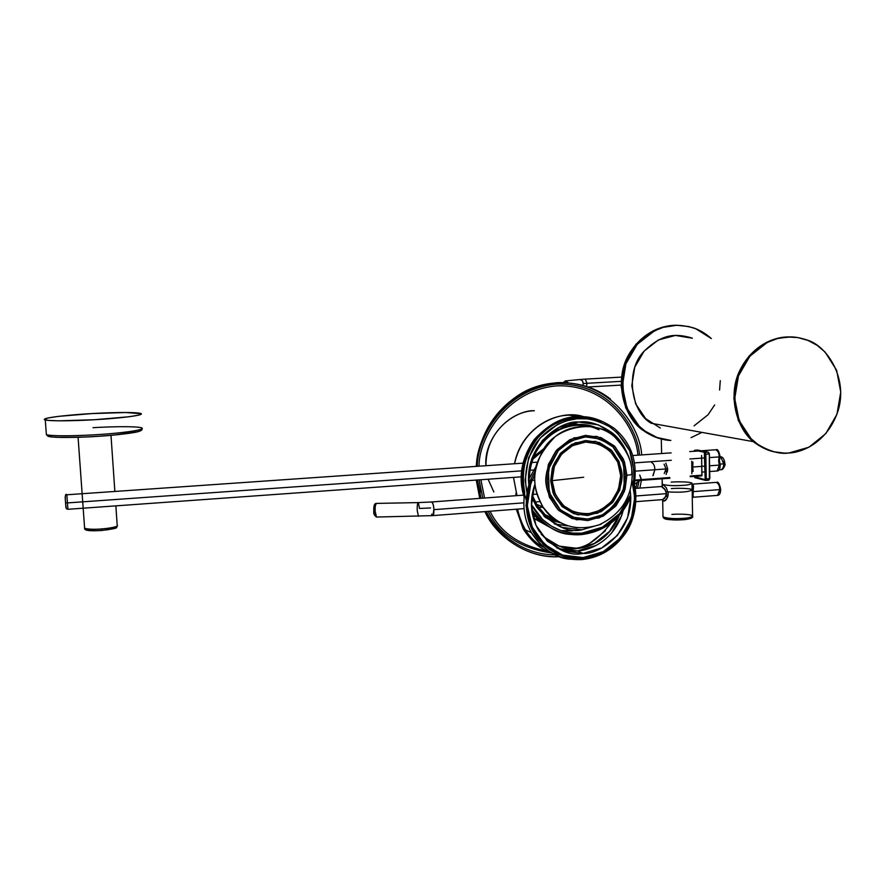 <?xml version="1.0" encoding="UTF-8"?>
<svg xmlns="http://www.w3.org/2000/svg" width="885" height="885" viewBox="0 0 885 885"><rect width="100%" height="100%" fill="white"/><g stroke="black" fill="none" stroke-linecap="round" stroke-linejoin="round"><path stroke-width="1.33" d="M662.279 483.73L662.301 484.349C667.157 485.566 673.485 485.931 681.295 485.445C687.579 485.212 691.141 484.427 691.97 483.11C691.141 484.427 687.579 485.212 681.295 485.445C673.485 485.931 667.157 485.566 662.301 484.349L662.279 483.73M633.837 487.325C638.826 459.138 629.091 441.173 614.633 428.639C592.839 413.726 578.06 414.634 559.696 421.183C540.193 427.577 516.342 459.426 524.739 492.724C522.482 507.415 524.705 520.712 531.42 532.637C543.379 549.563 556.278 558.424 570.139 559.22C556.278 558.424 543.379 549.563 531.42 532.637C524.705 520.712 522.482 507.415 524.739 492.724C522.482 507.415 524.705 520.712 531.42 532.637C543.379 549.563 556.278 558.424 570.139 559.22C556.278 558.424 543.379 549.563 531.42 532.637C524.705 520.712 522.482 507.415 524.739 492.724C520.734 469.116 525.978 449.713 540.458 434.513C554.32 422.422 566.809 416.536 577.927 416.835L568.9 415.087L577.927 416.835M528.4 479.935L536.498 465.643L528.4 479.935L529.13 487.27C522.902 444.104 562.451 419.833 578.646 422.045C588.591 420.508 599.986 424.269 612.829 433.307C618.637 438.075 623.339 444.502 626.923 452.6L615.341 435.575L598.448 424.922L578.646 422.045L558.955 427.444L542.439 440.365L531.686 458.817L528.4 479.924L536.498 465.643L528.4 479.935M544.386 448.252L533.489 456.903L544.386 448.252M516.121 493.011L515.855 495.688L516.121 493.011M516.386 509.207L523.201 528.898C534.175 544.729 546.2 553.335 559.287 554.729C546.2 553.335 534.175 544.729 523.201 528.898L516.386 509.207M603.128 552.074L582.584 558.136L571.964 557.97L563.103 556.079L556.023 553.313L549.485 549.541L543.501 544.784L530.945 527.228L525.989 505.589L529.473 483.232L525.989 505.589L530.945 527.228L543.501 544.784L552.03 551.167L558.789 554.541L566.035 556.886L573.469 558.125L582.584 558.136C569.332 560.847 554.63 554.618 538.467 539.441C523.654 522.67 522.028 490.755 535.414 470.997C522.028 490.755 523.654 522.67 538.467 539.441C554.63 554.618 569.332 560.847 582.584 558.136L582.131 559.552L582.584 558.136C593.791 558.203 606.148 551.842 619.677 539.042C633.572 522.858 637.676 503.322 632.012 480.433L634.91 497.281L631.37 519.196L620.23 538.412L603.128 552.074L582.584 558.136C593.791 558.203 606.148 551.842 619.677 539.042C633.572 522.858 637.676 503.322 632.012 480.433L634.91 497.281L631.37 519.196L620.23 538.412L603.128 552.074M634.423 462.888L671.284 460.288L634.423 462.888M689.857 458.972L704.77 457.921L689.857 458.972M709.438 457.589L719.151 456.914C719.217 453.297 718.078 450.919 715.722 449.779C718.078 450.919 719.217 453.297 719.151 456.914L709.438 457.589M718.609 460.875L719.151 456.914L718.609 460.875L719.295 465.101L718.609 460.875M719.848 458.496L719.417 459.99M718.587 451.848L720.113 456.704L719.151 456.914L720.113 456.704L718.852 461.693M623.46 459.204L626.912 475.212L624.279 491.617L615.938 505.977L603.161 516.154L587.817 520.59L572.208 518.599L558.712 510.424L549.408 497.259L545.757 481.108L548.368 464.448L556.842 449.879L569.863 439.668L585.394 435.376L601.026 437.61L614.389 445.996L623.46 459.204M552.981 466.107L550.691 480.743L553.888 494.958L562.063 506.541L573.934 513.742L587.673 515.512L601.181 511.618L612.442 502.658L619.788 490.013L622.111 475.566L619.058 461.461L611.059 449.845L599.3 442.478L585.538 440.52L571.887 444.314L560.437 453.297L552.981 466.107M544.684 516.132L557.882 521.342L544.684 516.132M530.967 479.449L534.839 480.776C532.925 467.501 539.618 452.888 554.906 436.913C571.754 422.488 600.24 423.34 614.821 437.079C627 450.144 632.642 462.379 631.746 473.763L632.233 473.962C632.653 474.471 630.872 474.891 626.912 475.212L625.098 489.095C621.126 500.445 612.453 510.081 599.068 518.002L576.423 519.805L557.992 509.727C550.315 499.582 546.244 490.036 545.757 481.108C545.669 472.136 549.131 461.992 556.167 450.686L574.022 437.843L596.822 436.338L615.086 446.693L624.401 461.616L626.912 475.212C630.872 474.891 632.653 474.471 632.233 473.962C631.503 458.983 625.706 446.693 614.821 437.079C594.82 417.289 553.667 427.654 542.461 451.25C531.752 473.818 532.283 486.385 542.892 506.851C537.361 497.215 534.673 488.52 534.839 480.776L530.967 479.449M576.909 527.803C561.035 525.115 549.696 518.123 542.892 506.851C549.696 518.123 561.035 525.115 576.909 527.803M550.691 480.743L552.262 468.364C555.802 458.209 563.557 449.657 575.538 442.699L595.594 441.361L611.679 450.465C618.272 459.437 621.746 467.8 622.111 475.566C622.144 483.343 619.113 492.148 613.028 501.972L597.574 513.245L577.651 514.804C565.382 509.683 557.174 502.348 553.025 492.812L550.691 480.743M534.584 485.035L531.409 505.423L535.912 525.159L547.35 541.189L563.911 551.078L583.016 553.413L601.778 547.892L617.398 535.414L627.576 517.858L630.817 497.835L630.131 490.434C635.961 531.454 598.691 555.05 583.016 553.413L577.474 550.913L583.016 553.413C568.856 556.643 554.043 548.954 538.578 530.314C530.469 515.911 529.285 500.423 535.027 483.841M556.842 547.992L556.776 547.959C564.63 550.68 571.533 551.665 577.474 550.913C590.295 550.47 614.975 540.127 623.095 510.844M590.173 542.97L605.484 530.757M556.997 552.837L544.131 544.175L531.763 526.874L526.885 505.556L530.325 483.531M631.945 481.086C643.605 516.94 614.953 551.399 594.963 555.16C578.547 560.15 554.452 560.382 534.772 532.084C524.871 513.057 524.96 493.808 535.016 474.316M531.808 479.736C524.562 498.023 525.402 515.402 534.319 531.885C540.602 541.874 547.959 548.755 556.366 552.528M631.956 481.075L634.755 497.536L631.259 519.152L620.263 538.113L603.404 551.587L583.138 557.561L562.484 555.072L544.585 544.386L532.206 527.073L527.327 505.733L530.768 483.686M671.206 482.126C675.277 481.661 689.57 481.573 691.97 483.11M542.77 450.731L532.405 459.669L542.77 450.731M517.537 509.118C521.873 527.803 530.524 540.503 543.512 547.24C530.524 540.503 521.873 527.803 517.537 509.118M551.587 550.89L555.371 552.041L551.587 550.89M550.791 552.428C540.359 549.12 531.166 541.277 523.201 528.898L516.353 509.218L523.201 528.898C531.166 541.277 540.359 549.12 550.791 552.428M596.059 545.459L577.474 550.913L558.546 548.611M623.106 510.833L621.602 515.745L611.524 533.113M543.788 536.907L559.386 546.244L577.407 548.446L595.096 543.257L609.82 531.509L619.168 515.634C609.632 539.905 588.934 547.826 577.407 548.446L577.407 548.446C566.732 550.614 554.674 545.912 541.233 534.352M554.408 544.187C563.081 547.837 570.648 549.209 577.12 548.324C588.547 547.671 608.847 540.005 618.582 516.276M594.808 543.136L609.522 531.398L618.593 516.276M555.205 544.563L555.758 544.817M559.121 546.122L577.12 548.324M570.98 548.412L571.776 548.357C584.41 548.91 597.464 540.525 610.927 523.19M552.151 480.644C550.448 470.057 560.183 444.358 585.582 442.046C600.76 442.223 612.332 451.062 617.232 461.008C622.542 472.17 621.613 484.372 614.456 497.613C609.223 504.671 601.889 509.893 592.463 513.267C582.43 514.395 573.502 512.503 565.67 507.592C556.477 498.266 551.963 489.283 552.151 480.644L583.68 477.247L552.151 480.644L555.216 494.272L563.059 505.39L574.453 512.304L587.629 514.008L600.594 510.269L611.402 501.673L618.449 489.538L620.684 475.665L617.741 462.136L610.075 450.985L598.78 443.927L585.582 442.046L572.484 445.686L561.499 454.304L554.353 466.594L552.151 480.644M602.574 514.804L587.773 519.086L572.728 517.161L559.707 509.273L550.736 496.573L547.218 480.998L549.74 464.935L557.915 450.896L570.46 441.051L585.439 436.902L600.517 439.06L613.394 447.135L622.155 459.879L625.485 475.322L622.94 491.142L614.909 504.992L602.574 514.804M545.072 514.639L553.313 518.533M559.807 522.57L552.539 520.701M587.773 519.086L575.04 517.88L560.415 509.915L549.176 492.447L548.434 469.293L558.579 450.144C568.292 442.046 577.241 437.632 585.439 436.902C593.636 436.559 602.718 439.756 612.697 446.483L623.659 463.983L624.235 486.861C618.316 501.087 610.34 510.756 600.329 515.889L587.773 519.086M560.094 522.615L545.437 517.526M542.383 507.216L543.91 508.344M488.089 479.216L493.863 491.994L488.111 479.216M485.976 465.72C485.788 427.289 519.639 409.611 534.319 410.74M476.528 480.046L479.969 498.366L476.528 480.046M485.157 511.607C495.224 534.241 524.075 558.446 559.685 556.632C524.075 558.446 495.224 534.241 485.157 511.607M639.866 488.089L641.393 480.334L639.866 488.089M641.691 454.912C640.419 428.274 611.8 381.092 557.816 382.641C503.698 386.955 475.975 438.75 476.451 466.373C475.975 438.75 503.698 386.955 557.816 382.641C611.8 381.092 640.419 428.274 641.691 454.912M481.009 498.288L477.457 479.98L479.438 492.514M481.086 492.06L479.15 479.858L482.756 498.155M719.981 466.672L719.549 468.154M719.306 460.941L719.914 462.921M719.428 460.698L720.246 464.879L719.295 465.101L720.246 464.879C720.125 468.939 719.096 470.975 717.149 470.986L719.295 465.101L709.593 465.798L719.295 465.101L717.149 470.986L709.693 471.528M692.944 462.092L692.767 467.014L704.914 466.141L692.767 467.014L693.121 471.384M666.25 491.817C680.631 492.691 689.293 492.016 692.236 489.781C689.293 492.016 680.631 492.691 666.25 491.817M691.959 472.579L691.738 461.262M665.841 463.098L667.699 468.917L666.095 474.46M671.35 488.597C675.41 488.133 689.703 488.066 692.103 489.648L691.993 484.018M664.281 473.486L666.029 468.939L664.093 464.16M666.029 468.939L635.319 471.141L666.029 468.939L665.575 471.406L667.257 472.015L665.575 471.406M586.434 416.979L568.9 415.087L565.504 415.408M571.091 534.452C557.395 534.12 544.253 525.701 531.664 509.218C546.31 531.94 568.48 535.845 581.334 534.595L581.865 533.168L572.717 533.124L563.8 531.454L560.88 530.535L572.341 530.867L560.891 530.546L551.233 526.044L542.682 519.595L531.387 504.605C544.994 529.905 568.778 534.551 581.865 533.168L581.334 534.595M534.418 518.676L552.129 528.544L534.418 518.676M554.497 523.997L567.573 525.878M581.766 529.838C567.606 532.98 552.583 525.413 536.675 507.127L531.752 497.149L533.069 500.39L544.894 517.028L562.019 527.349L581.766 529.838L601.158 524.197M602.453 527.172L581.865 533.168C595.351 532.482 619.655 523.168 630.64 494.604L619.589 513.521L602.453 527.172M633.184 485.423C634.711 473.154 633.461 461.428 629.445 450.255C624.069 440.254 617.509 432.455 609.776 426.847C597.895 420.475 587.352 417.742 578.159 418.671C566.345 419.556 549.662 425.497 536.122 443.142C526.752 457.468 523.046 476.882 527.493 494.826L525.137 480.168L528.622 457.722L540.049 438.108L557.616 424.38L566.367 420.851L576.998 418.76L587.762 418.87L598.138 421.205L609.134 426.426L617.531 433.042L629.689 450.797L634.302 472.28L633.195 485.445M539.916 520.889L544.496 523.566M667.699 468.917L667.257 472.015M691.804 473.763L691.771 463.994L692.833 464.448L691.771 463.994M692.833 464.448L692.767 467.014M480.92 479.736L484.549 498.023L480.92 479.736M490.069 511.231C500.036 532.206 519.384 545.58 548.103 551.355C519.384 545.58 500.036 532.206 490.069 511.231M479.05 466.196C478.641 439.657 505.28 390.008 557.207 385.838C609.002 384.311 636.603 429.546 637.864 455.178M637.145 482.436L635.839 488.387M551.82 553.048C520.148 548.246 498.952 534.352 488.199 511.375M486.341 511.519C496.208 532.615 522.36 554.928 555.36 554.862M637.51 488.266L638.981 481.197M639.479 455.067C638.262 428.915 610.163 382.563 557.152 384.09C504.007 388.36 476.849 439.226 477.347 466.318M720.401 491.131L719.97 492.602M719.151 484.46L720.335 487.392M693.243 491.617L693.309 489.062L692.247 488.631L693.309 489.062C693.763 485.92 693.331 484.283 691.993 484.172L693.22 485.013L693.243 491.617L719.715 489.604L717.613 495.379L719.715 489.604C719.77 485.942 718.609 483.531 716.219 482.369C718.609 483.531 719.77 485.942 719.715 489.604L693.243 491.617L692.988 497.281L693.575 496.64M716.695 482.358C718.178 481.396 719.494 483.73 720.656 489.361L719.715 489.604L720.523 489.305M662.998 516.265L663.009 516.984C667.865 518.433 674.171 518.909 681.959 518.4C688.231 518.167 691.771 517.283 692.601 515.745C691.771 517.283 688.231 518.167 681.959 518.4C674.171 518.909 667.865 518.433 663.009 516.984L662.998 516.265M692.435 497.149L692.214 485.887M668.23 493.642L666.626 499.129L663.617 501.12L662.588 499.616C663.916 502.204 665.653 501.22 667.788 496.717L666.106 496.109L667.788 496.717L668.23 493.642L666.372 487.823L663.252 484.748L661.504 486.462M662.157 486.075L662.179 478.807L662.301 484.349M690.267 518.488L691.163 517.714M683.143 519.694L687.446 519.185M664.491 518.223L668.474 519.55L678.01 519.949M671.892 514.451C675.941 513.953 690.211 513.942 692.601 515.745L692.269 498.388M664.923 517.714C661.847 519.274 674.038 520.358 680.167 519.882C686.926 519.705 690.444 518.842 690.72 517.26M662.257 499.649L664.823 498.155L666.56 493.653L664.624 488.874L661.748 486.496L635.131 488.443M666.56 493.653L635.917 495.987L666.56 493.653L666.106 496.109L662.688 499.605M665.42 490.013L661.316 486.496M692.28 498.299L692.247 488.631M651.625 462.49C653.783 463.663 654.845 466.085 654.823 469.747L652.898 475.676M654.823 469.747L667.699 468.818L654.823 469.747L653.108 475.599M691.771 467.081L704.914 466.141L691.771 467.081M641.171 479.626L639.733 475.024L641.271 479.028M539.938 501.618L535.226 501.972L539.938 501.618M418.339 502.603L431.603 501.972C433.042 503.277 433.805 505.833 433.893 509.66L523.809 502.835L433.893 509.66L432.853 515.623L431.592 514.141M432.776 515.645C433.606 515.236 433.982 513.234 433.893 509.66C433.55 504.926 432.809 502.359 431.67 501.961M430.552 507.957L419.534 508.466L430.552 507.957M418.284 502.58C417.477 503.045 417.123 505.656 417.211 510.446L418.461 516.32L417.211 510.446C417.123 505.656 417.477 503.045 418.284 502.58L419.534 508.466M376.413 503.388C375.472 503.853 375.052 506.452 375.14 511.22C375.362 514.738 375.837 516.685 376.556 517.061M374.986 505.291L374.211 505.844L373.802 510.999M374.643 515.236L375.417 514.65M373.968 512.891L374.266 514.373M524.031 508.621L432.853 515.623L376.49 517.039L375.14 511.22C374.908 507.37 375.351 504.771 376.479 503.41L418.151 502.603M375.14 511.22L373.802 511.099L375.14 511.22M720.755 469.736C722.647 469.216 723.642 467.236 723.731 463.795L720.202 464.127L723.731 463.795L720.777 457.047M724.151 465.477L724.074 460.886M718.963 469.891L720.434 469.747M141.39 413.782L125.814 412.51L92.029 413.572L58.565 416.359L48.078 417.952L44.25 419.379L47.923 420.386L58.753 420.829L94.407 419.733L128.956 416.758L138.735 415.142L141.39 413.782C142.397 415.884 112.793 418.705 97.129 419.567C83.323 420.486 53.542 421.603 45.29 419.988C38 417.764 76.995 414.224 92.029 413.572C105.094 412.753 133.336 411.768 140.494 413.372L141.39 413.782M113.745 435.088L138.071 431.659M139.874 429.734C145.649 432.046 112.992 435.564 96.985 436.394C82.482 437.455 48.089 438.385 47.381 435.697L50.932 436.913L61.342 437.467L85.79 436.991M46.274 433.307L46.385 434.745C55.346 436.703 86.077 435.475 100.149 434.447C117.274 433.462 147.872 429.933 141.445 427.765C147.872 429.933 117.274 433.462 100.149 434.447C86.077 435.475 55.346 436.703 46.385 434.745L46.274 433.307M84.562 527.449L84.617 528.334C89.175 529.352 94.784 529.551 101.432 528.931C106.842 528.666 119.74 526.73 117.185 525.104C119.74 526.73 106.842 528.666 101.432 528.931C94.784 529.551 89.175 529.352 84.617 528.334L84.562 527.449M117.329 525.922C115.293 527.648 121.787 527.98 101.51 530.491L101.432 528.931L101.51 530.491L95.757 530.757L86.243 529.595M115.813 527.383L107.173 529.905M707.17 452.003L705.079 450.52L707.17 452.003M533.478 470.012L529.783 470.278L533.478 470.012M521.475 470.864L67.448 502.912L67.924 509.295L67.448 502.912L521.475 470.864M522.858 463.154L66.862 494.781L67.448 502.912L66.862 494.781C65.368 493.233 64.948 495.932 65.601 502.868L65.556 502.824C65.988 508.598 65.988 508.609 65.579 502.857L67.448 502.912L65.556 502.824L65.147 497.138M65.324 499.494L65.401 500.689M65.91 507.581L65.634 503.631M65.7 504.848L65.899 507.426M93.025 427.698C106.067 426.858 134.277 425.895 141.445 427.765M691.439 337.86C675.277 333.291 661.77 333.667 643.472 351.865C624.865 371.39 631.138 412.266 651.216 423.262L753.611 441.681M673.839 325.315L663.352 326.919L653.296 330.736L636.005 344.21L624.677 363.702L621.082 386.137L625.772 408.018L637.963 425.939L646.282 432.555L655.685 437.212M677.578 325.271C664.69 324.839 643.207 330.138 628.582 354.94C613.559 380.395 623.814 418.339 643.461 430.608C650.386 435.398 657.035 438.329 663.407 439.38M670.863 440.453C662.887 440.321 654.17 437.124 644.722 430.851C621.049 416.835 614.456 368.492 636.37 345.327C657.997 323.523 674.481 322.948 693.243 327.826C699.305 329.718 705.345 333.291 711.352 338.557L695.787 328.755L688.607 326.521L676.693 325.282L663.208 327.361L654.601 330.758L637.266 344.276L625.905 363.801L622.31 386.291L627.011 408.217L639.213 426.183L645.065 431.106L656.98 437.478L670.863 440.464M701.916 432.378L691.085 437.644L701.927 432.389M692.402 338.236L675.377 335.437L658.407 339.94L644.125 351.102L634.755 367.198L631.779 385.749L635.64 403.837L645.696 418.682L660.343 428.041M719.582 390.031L720.279 380.638M694.072 425.84L708.077 414.733L714.66 404.921M787.573 336.997L777.174 338.634L767.173 342.506L749.894 356.168L738.477 375.871L734.716 398.538L739.163 420.629L751.077 438.706L758.025 444.535L765.779 448.916L774.209 451.804L784.387 453.12L788.856 453.009L808.923 447.224L825.782 433.639L836.933 414.313L840.75 392.088L836.635 370.273L825.141 352.119L817.109 345.305L807.939 340.404L797.96 337.583L787.573 336.997C793.159 336.543 799.487 337.495 806.556 339.873C825.97 344.907 847.93 376.756 838.405 409.711C828.504 441.593 802.783 452.6 788.856 453.009C779.873 454.37 769.408 451.405 757.46 444.126C738.953 432.809 727.57 397.487 740.446 371.003C753.047 345.117 774.806 337.406 787.573 336.997M791.024 336.942L777.716 338.236L766.255 342.473L749.009 356.113L737.603 375.793L733.853 398.438L738.289 420.497L750.192 438.551L758.368 445.199L767.638 449.879M790.792 336.931L786.643 336.964C773.888 337.384 752.15 345.084 739.572 370.937C726.707 397.376 738.079 432.654 756.575 443.96C763.191 448.418 769.541 451.14 775.614 452.124M621.148 381.358L586.965 383.293L586.556 386.302L586.965 383.293L621.148 381.358M621.513 377.099L585.317 379.134L586.965 383.293L585.317 379.134L580.084 379.51M565.615 380.893L579.697 379.554C582.087 380.074 583.248 381.413 583.16 383.581L586.965 383.293L583.16 383.581L582.95 385.218M568.082 382.63L565.316 380.915L563.402 382.409L565.659 380.893L568.093 382.63M583.16 383.581C582.861 380.915 581.733 379.577 579.786 379.532M545.005 514.561L543.921 516.099L544.695 515.291L535.27 503.399L531.885 496.098C535.248 504.417 539.518 510.822 544.695 515.291L544.972 514.539L537.14 505.235L532.073 494.803M528.677 479.261L528.876 473.132L532.571 457.622L540.547 443.85L552.03 433.13L565.924 426.481L580.903 424.501L594.842 427.112C582.264 422.322 568.69 423.882 554.11 431.78C537.859 442.522 529.385 458.341 528.688 479.25M549.242 427.001L535.381 439.823L526.486 455.321L522.36 472.756L523.411 490.456L526.088 499.527M531.819 510.568L540.27 519.893L531.819 510.556M539.651 520.889L532.15 512.769L539.186 520.69L540.005 520.159L539.208 520.701L533.401 518.245L540.304 520.634M524.13 497.138C517.968 477.59 521.353 458.375 534.286 439.48C548.977 423.661 563.9 416.083 579.033 416.769C563.9 416.083 548.977 423.661 534.286 439.48C521.353 458.375 517.968 477.59 524.13 497.138M583.89 416.791C562.805 408.97 523.101 423.638 514.583 463.729C523.101 423.638 562.805 408.97 583.89 416.791M513.51 477.402L517.006 495.6L513.51 477.402M585.649 426.072L583.978 425.519L585.649 426.072M580.029 424.49L569.354 423.528L580.029 424.49M578.513 425.276L588.215 426.172M701.971 475.168L701.606 455.476L701.882 475.721L690.189 476.03L701.971 475.168M635.021 480.079L669.812 477.524L635.021 480.079M694.636 451.25L693.862 451.295L694.636 451.25M705.555 480.422L694.249 476.451L704.825 479.648L705.157 478.918L704.338 453.297L705.091 452.423L694.825 450.266L697.856 450.056L694.825 450.266L694.083 451.129L694.825 450.266L705.091 452.423L705.821 454.215L708.896 454.005L704.703 454.204L705.157 478.918L706.263 478.951L705.821 454.215L705.091 452.423L704.338 453.297L704.703 454.204L705.821 454.215L706.263 478.951L705.633 480.422M708.166 452.202L705.091 452.423L708.166 452.202L697.701 450.067L708.608 452.323L708.896 454.005L708.166 452.202M705.788 480.4L708.819 480.19L709.339 478.719L705.157 478.918L704.825 479.648L705.743 480.422L706.263 478.951L709.339 478.719L709.316 453.872M694.581 477.07L694.88 477.69L694.581 477.07M634.943 480.809L669.834 478.243L634.943 480.809M701.705 475.898L690.211 476.738L701.639 475.898M693.751 451.306L694.581 450.321M708.608 452.323L709.372 453.894L709.825 478.597L708.808 480.19L705.743 480.422L694.88 477.69L694.194 476.451M708.808 480.19L709.814 478.63L709.316 453.95M524.44 494.615C517.382 472.955 527.239 442.312 546.764 428.738C565.825 416.459 583.89 414.302 600.959 422.245M529.219 478C530.646 456.251 539.95 440.509 557.141 430.796C571.754 423.749 585.682 423.417 598.935 429.8M545.038 515.712L545.027 514.594M540.348 520.59L539.208 520.701L532.15 512.769M544.308 516.475L545.105 514.694M661.305 438.938L661.615 453.54M531.42 532.637L523.201 528.898L531.42 532.637C543.346 551.643 560.271 560.614 582.208 559.541C599.875 557.561 614.212 548.921 625.186 533.644C635.928 519.097 638.052 495.711 633.737 482.225C638.052 495.711 635.928 519.097 625.186 533.644C614.212 548.921 599.875 557.561 582.208 559.541C560.271 560.614 543.346 551.643 531.42 532.637M632.642 455.543L671.129 452.877M689.714 451.582L715.722 449.779M536.62 504.395L542.892 506.851C557.307 525.944 576.102 531.918 599.289 524.783C620.971 514.24 631.945 497.293 632.211 473.951M716.197 449.768C717.691 448.872 718.985 451.173 720.102 456.693M515.8 495.7L516.077 492.868L515.8 495.7M533.555 456.748L544.452 448.153L533.555 456.748M485.931 465.72C483.641 441.394 506.397 411.37 534.252 410.74M705.024 471.871L701.916 472.103M662.345 486.772L662.179 478.807M630.784 497.082C620.839 519.196 604.4 531.708 581.478 534.606C560.36 535.624 543.755 527.161 531.664 509.218M476.263 480.068L479.736 498.388M484.947 511.63C495.589 536.221 527.914 559.187 559.729 556.654M610.55 399.157C587.518 380.55 550.813 376.811 522.559 392.663C495.091 409.18 479.626 433.761 476.163 466.395M716.219 482.369L692.181 484.172M720.656 489.361C720.567 493.288 719.56 495.29 717.613 495.379L693.198 497.259M692.678 516.409C693.265 518.322 688.652 519.495 678.861 519.938C666.106 519.783 664.27 519.373 663.009 516.984L662.677 499.616L635.895 501.673M634.445 484.25L640.12 480.433M537.018 494.118L532.139 494.472M523.5 495.124L431.814 501.961M543.091 507.16L537.892 507.559M376.269 503.399C374.41 503.366 373.581 505.932 373.802 511.087C373.393 513.554 374.289 515.535 376.49 517.039M720.102 456.76C722.868 456.538 724.516 459.271 725.069 464.968C723.609 468.563 722.237 470.145 720.943 469.692M45.29 419.988L46.385 434.745L50.733 436.792L56.74 437.323L79.805 437.234C104.319 436.36 130.681 433.639 137.994 431.714C141.169 430.785 142.474 429.878 141.899 428.993M110.99 435.343L114.862 491.452M115.858 505.855L117.185 525.104M78.079 437.29L84.617 528.334C84.097 530.524 89.728 531.243 101.51 530.491M537.516 462.136L531.465 462.556M530.049 476.219L529.274 476.274M521.066 476.86L67.924 509.295C66.618 507.946 66.364 511.707 65.601 502.868M643.461 430.608L644.7 430.851M756.575 443.96L757.438 444.115M621.071 385.086L588.481 386.966M694.791 450.266L697.734 450.056M709.814 478.597L709.383 453.928M537.14 505.235L532.084 494.781M529.518 483.122C524.772 451.405 557.362 418.306 588.248 426.183M516.995 495.611L513.488 477.402M514.55 463.729C519.329 436.825 543.799 415.342 569.553 415.153M544.341 516.497L545.038 515.778"/></g></svg>
